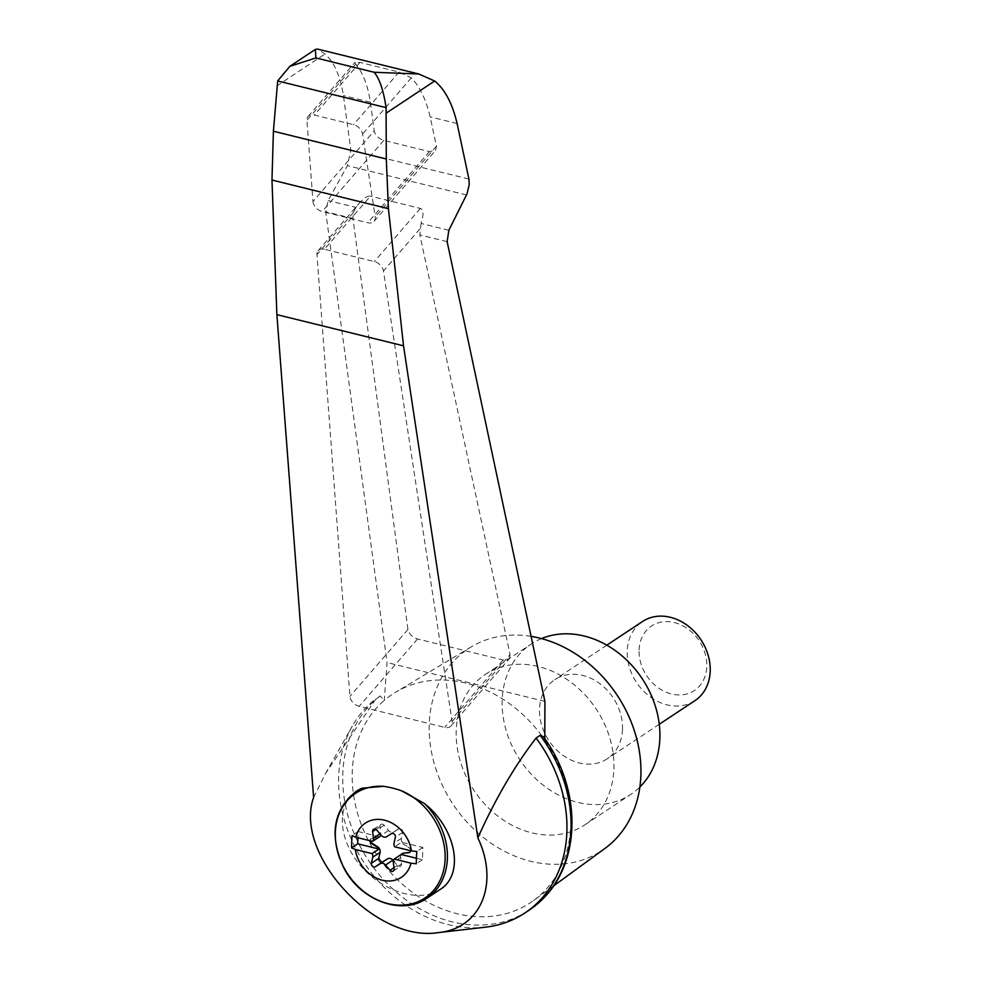 <?xml version="1.0" encoding="UTF-8"?>
<svg xmlns="http://www.w3.org/2000/svg" width="982" height="982" viewBox="0 0 982 982"><rect width="100%" height="100%" fill="white"/><g stroke="black" fill="none" stroke-linecap="round" stroke-linejoin="round"><path stroke-width="0.74" stroke-dasharray="4.91 3.68" d="M313.614 797.433L325.472 773.595L376.094 698.681A130.52 106.24 -123.5 0 0 352.268 726.189A130.52 106.24 -123.5 0 0 364.236 862.896A130.52 106.24 -123.5 0 0 485.489 927.18M543.316 736.721L544.789 739.925A124.996 101.747 -123.5 0 0 395.623 692.236A124.996 101.747 -123.5 0 0 384.269 700.424L387.068 662.555L325.693 211.756L328.123 200.561L347.432 165.651L350.832 149.988L343.418 95.549C340.312 75.945 334.162 62.099 324.968 54.01L317.64 49.1M553.455 886.022L533.643 900.469A124.996 101.747 -123.5 0 1 381.667 861.656A124.996 101.747 -123.5 0 1 384.269 700.424L380.206 695.956L376.094 698.681M380.206 695.956A130.52 106.24 -123.5 0 0 370.288 863.031A130.52 106.24 -123.5 0 0 529.003 910.265M533.643 900.469A124.996 101.747 -123.5 0 0 570.8 825.31A124.996 101.747 -123.5 0 0 544.789 739.925L544.789 738.795M324.404 249.268A9.489 6.506 -139.1 0 0 318.094 250.717A9.489 6.506 -139.1 0 0 316.953 254.608L349.96 696.361A9.489 6.506 -139.1 0 0 359.154 706.34L444.711 727.392A9.489 6.506 -139.1 0 0 451.008 725.956A9.489 6.506 -139.1 0 0 452.101 721.5L383.459 270.983A9.489 6.506 -139.1 0 0 374.326 261.556L324.404 249.268L370.447 196.142C367.599 195.651 363.831 198.069 359.117 203.384L355.938 207.411L328.123 200.561M451.008 725.956L509.241 658.762L503.091 660.027L417.546 638.975C412.293 637.22 409.089 634.053 407.947 629.45L352.955 218.47L353.385 212.566L355.938 207.411M448.848 230.279L421.033 223.43C423.868 214.702 423.635 209.706 420.357 208.43L370.447 196.142M421.033 223.43L419.866 234.931L510.075 654.589L452.101 721.5M509.241 658.762L510.075 654.589M312.976 201.519A9.489 6.506 -139.1 0 0 322.182 211.511L367.82 222.742A9.489 6.506 -139.1 0 0 374.117 221.294A9.489 6.506 -139.1 0 0 375.21 216.838L362.591 134.08A9.489 6.506 -139.1 0 0 353.459 124.665L314.363 115.041A9.489 6.506 -139.1 0 0 308.066 116.49A9.489 6.506 -139.1 0 0 306.912 120.381L312.976 201.519L374.216 130.851C375.357 135.455 378.561 138.622 383.815 140.377L429.453 151.609L435.603 150.344L436.438 146.171L430.153 116.895C426.065 99.599 419.793 86.588 411.335 77.836L399.048 72.054L359.952 62.431L355.03 62.283L355.656 64.137C362.861 72.582 367.771 85.262 370.386 102.189L374.216 130.851M457.109 123.523L430.153 116.895M370.386 102.189L343.418 95.549M531.09 636.361A121.019 98.507 -123.5 0 0 471.25 646.868A121.019 98.507 -123.5 0 0 452.947 804.098A121.019 98.507 -123.5 0 0 604.887 848.485M613.897 769.078A90.172 73.404 -123.5 0 0 570.37 681.815A90.172 73.404 -123.5 0 0 485.243 674.511A90.172 73.404 -123.5 0 0 473.876 790.228A90.172 73.404 -123.5 0 0 584.879 824.831A90.172 73.404 -123.5 0 0 613.897 769.078M541.475 638.595A90.172 73.404 -123.5 0 0 531.201 644.045A90.172 73.404 -123.5 0 0 519.846 759.761A90.172 73.404 -123.5 0 0 630.837 794.377A90.172 73.404 -123.5 0 0 639.859 787.036M622.514 729.417A47.455 38.629 -123.5 0 0 599.597 683.497A47.455 38.629 -123.5 0 0 554.805 679.654A47.455 38.629 -123.5 0 0 539.535 708.992A47.455 38.629 -123.5 0 0 562.441 754.925A47.455 38.629 -123.5 0 0 607.244 758.767A47.455 38.629 -123.5 0 0 622.514 729.417M694.937 700.645A47.455 38.629 56.5 0 1 650.133 696.79A47.455 38.629 56.5 0 1 627.228 650.87A47.455 38.629 56.5 0 1 642.498 621.52M639.086 649.949A38.728 31.522 56.5 0 1 691.058 631.512A38.728 31.522 56.5 0 1 688.689 693.378A38.728 31.522 56.5 0 1 639.086 649.949M393.365 860.735L397.354 865.437A2.848 2.32 -123.5 0 0 401.503 863.964L400.668 857.396L393.316 862.27M401.933 853.824A4.75 3.867 -123.5 0 0 400.668 857.396M409.911 852.229A2.848 2.32 -123.5 0 0 409.519 847.454L403.43 844.189A4.75 3.867 -123.5 0 1 401.577 842.225L394.678 846.803M373.516 829.336L380.869 824.463A2.848 2.32 -123.5 0 1 384.134 825.224L388.602 830.502A4.75 3.867 -123.5 0 0 393.966 831.828L398.753 828.82A2.848 2.32 -123.5 0 1 402.718 832.294L401.392 838.333A4.75 3.867 -123.5 0 0 403.897 843.894M380.869 824.463A2.848 2.32 -123.5 0 0 379.985 826.697L380.82 833.264L379.948 833.841M377.947 837.499L371.699 838.567A2.848 2.32 -123.5 0 0 370.865 838.874L371.331 838.567A2.848 2.32 -123.5 0 1 372.153 838.26L377.947 837.499A4.75 3.867 -123.5 0 0 379.089 837.143M380.758 834.798A4.75 3.867 -123.5 0 0 380.82 833.264M371.331 838.567A2.848 2.32 -123.5 0 0 370.435 840.837M370.865 838.874A2.848 2.32 -123.5 0 0 369.944 840.715M377.493 837.806A4.75 3.867 -123.5 0 0 378.168 837.646M410.611 850.719A2.848 2.32 -123.5 0 0 409.064 847.761L403.43 844.189M416.429 858.256L422.407 859.729L422.886 847.478L401.577 842.225M379.469 836.787L358.16 831.545L357.914 837.756M358.16 831.545L352.059 835.584M422.886 847.478L416.785 851.517M422.407 859.729L416.307 863.767M439.985 889.557C419.915 903.158 382.735 891.975 360.566 865.645C338.103 839.524 336.126 804.712 356.343 791.271M544.924 701.406L387.068 662.555M276.691 86.011L324.968 54.01M353.385 212.566L316.953 254.608M420.357 208.43L374.326 261.556M419.891 228.929L383.459 270.983M503.091 660.027L444.711 727.392M417.546 638.975L359.154 706.34M355.656 64.137L306.912 120.381M359.952 62.431L314.363 115.041M399.048 72.054L353.459 124.665M411.335 77.836L362.591 134.08M436.438 146.171L375.21 216.838M429.453 151.609L367.82 222.742M383.815 140.377L322.182 211.511M426.777 898.309A64.076 52.156 56.5 0 1 347.91 873.722A64.076 52.156 56.5 0 1 355.975 791.504M379.985 826.697L375.934 829.385M384.134 825.224L376.781 830.097M388.602 830.502L381.249 835.375M393.966 831.828L386.613 836.701M398.753 828.82L391.401 833.706M402.718 832.294L395.365 837.167M401.392 838.333L394.04 843.207M401.503 863.964L394.15 868.837M397.354 865.437L394.003 867.658M447.129 241.646L419.866 234.931M352.955 218.47L325.693 211.756M466.511 194.964L347.432 165.651M468.917 179.043L350.832 149.988M407.947 629.45L349.96 696.361M325.472 773.595L352.268 726.189M318.094 250.717L359.117 203.384M308.066 116.49L355.03 62.283M374.117 221.294L435.603 150.344M471.25 646.868L395.623 692.236M584.879 824.831L630.837 794.377M485.243 674.511L531.201 644.045M606.815 645.174L554.805 679.654M659.266 724.286L607.244 758.767M393.254 871.071L400.607 866.198"/><path stroke-width="1.47" d="M313.614 797.433C293.225 854.094 375.406 943.076 438.438 932.581C480.799 928.714 499.543 883.653 477.853 837.855L403.528 345.811L276.875 314.645L313.614 797.433M438.438 932.581L485.489 927.18A130.52 106.24 -123.5 0 0 524.891 912.99A130.52 106.24 -123.5 0 0 536.086 738.047C514.568 765.985 495.161 799.262 477.853 837.855M403.528 345.811L388.418 208.7L386.294 159.01L386.086 107.627L277.673 80.954L273.401 131.232L271.977 180.05L276.875 314.645M524.891 912.99L529.003 910.265A130.52 106.24 -123.5 0 0 543.562 898.137A130.52 106.24 -123.5 0 0 540.186 735.334L543.316 736.721M418.798 73.994L317.64 49.1L315.406 49.395L315.873 57.938L374.167 72.275L418.798 73.994L434.67 81.003C444.92 89.35 452.395 103.527 457.109 123.523L468.917 179.043L469.249 184.506L466.99 193.933L448.848 230.279L447.129 241.646L544.924 701.406L544.789 738.795M386.086 107.627C383.52 90.43 379.543 78.646 374.167 72.275M411.004 863.19L394.212 859.054A4.75 3.867 -123.5 0 0 393.316 862.27L394.15 868.837A2.848 2.32 -123.5 0 1 390.001 870.31L385.521 865.032A4.75 3.867 -123.5 0 0 380.157 863.718L375.37 866.713A2.848 2.32 -123.5 0 1 371.405 863.239L372.73 857.212A4.75 3.867 -123.5 0 0 372.104 853.616L355.312 849.479A113.716 43.748 -177.8 0 1 351.581 847.847A107.725 46.878 -76.2 0 1 352.059 835.584A113.716 43.748 2.2 0 0 355.779 837.229A32.541 26.489 56.5 0 1 389.191 821.75A32.541 26.489 56.5 0 1 411.47 850.928A113.716 43.748 2.2 0 0 416.785 851.517A107.725 46.878 103.8 0 0 416.307 863.767A113.716 43.748 -177.8 0 1 411.004 863.19A32.541 26.489 56.5 0 1 382.231 880.216A32.541 26.489 56.5 0 1 355.312 849.479M375.934 829.385L372.62 831.57A2.848 2.32 -123.5 0 1 376.781 830.097L381.249 835.375A4.75 3.867 -123.5 0 0 386.613 836.701L391.401 833.706A2.848 2.32 -123.5 0 1 395.365 837.167L394.04 843.207A4.75 3.867 -123.5 0 0 394.678 846.803L411.47 850.928M355.779 837.229L372.571 841.353A4.75 3.867 -123.5 0 0 373.467 838.137L372.62 831.57M401.429 790.756L424.555 803.595C456.47 828.968 464.682 874.643 439.985 889.557L426.777 898.309C402.092 915.924 360.873 900.838 344.117 868.481C328.995 836.05 332.947 810.396 355.975 791.504A64.076 52.156 56.5 0 1 361.965 788.202L383.422 786.324A85.189 58.404 40.9 0 1 401.429 790.756A62.799 51.113 56.5 0 1 434.977 888.649A62.799 51.113 56.5 0 1 343.049 866.026A62.799 51.113 56.5 0 1 383.422 786.324M553.455 886.022L604.887 848.485A121.019 98.507 -123.5 0 0 640.865 775.706A121.019 98.507 -123.5 0 0 531.09 636.361M639.859 787.036A90.172 73.404 -123.5 0 0 659.855 738.611A90.172 73.404 -123.5 0 0 621.79 655.669A90.172 73.404 -123.5 0 0 541.475 638.595M606.815 645.174L642.498 621.52A47.455 38.629 56.5 0 1 700.915 639.736A47.455 38.629 56.5 0 1 694.937 700.645L659.266 724.286M370.435 840.837A2.848 2.32 -123.5 0 0 371.969 843.207L377.591 846.779A4.75 3.867 -123.5 0 1 380.083 852.339L378.757 858.366A2.848 2.32 -123.5 0 0 382.722 861.84L387.522 858.845A4.75 3.867 -123.5 0 1 392.874 860.158L393.365 860.735M409.911 852.229A2.848 2.32 -123.5 0 1 409.334 852.401L403.541 853.162A4.75 3.867 -123.5 0 0 402.154 853.665A4.75 3.867 -123.5 0 0 401.933 853.824M379.089 837.143A4.75 3.867 -123.5 0 0 379.322 836.995A4.75 3.867 -123.5 0 0 380.758 834.798M357.914 837.756L357.681 843.796L378.991 849.049L372.104 853.616M378.991 849.049A4.75 3.867 -123.5 0 0 377.137 847.073L371.503 843.513A2.848 2.32 -123.5 0 1 369.944 840.715M378.168 837.646A4.75 3.867 -123.5 0 0 378.868 837.302A4.75 3.867 -123.5 0 0 379.469 836.787L372.571 841.353M403.541 853.162L408.868 852.707A2.848 2.32 -123.5 0 0 410.611 850.719M403.074 853.468A4.75 3.867 -123.5 0 0 401.699 853.972A4.75 3.867 -123.5 0 0 401.098 854.487L394.212 859.054M401.098 854.487L416.429 858.256M357.681 843.796L351.581 847.847M356.343 791.271L361.965 788.202M277.673 80.954L289.862 66.322L315.873 57.938M386.294 159.01L273.401 131.232M388.418 208.7L271.977 180.05M540.186 735.334L536.086 738.047M386.392 113.016L434.67 81.003M424.555 803.595A64.076 52.156 56.5 0 1 426.777 898.309M392.874 860.158L385.521 865.032M387.522 858.845L380.157 863.718M382.722 861.84L375.37 866.713M378.757 858.366L371.405 863.239M380.083 852.339L372.73 857.212M379.948 833.841L373.467 838.137M394.003 867.658L390.001 870.31M543.316 736.709C580.878 786.987 582.007 859.864 543.562 898.137M315.406 49.395L289.862 66.322M356.65 791.062L355.975 791.504"/></g></svg>
